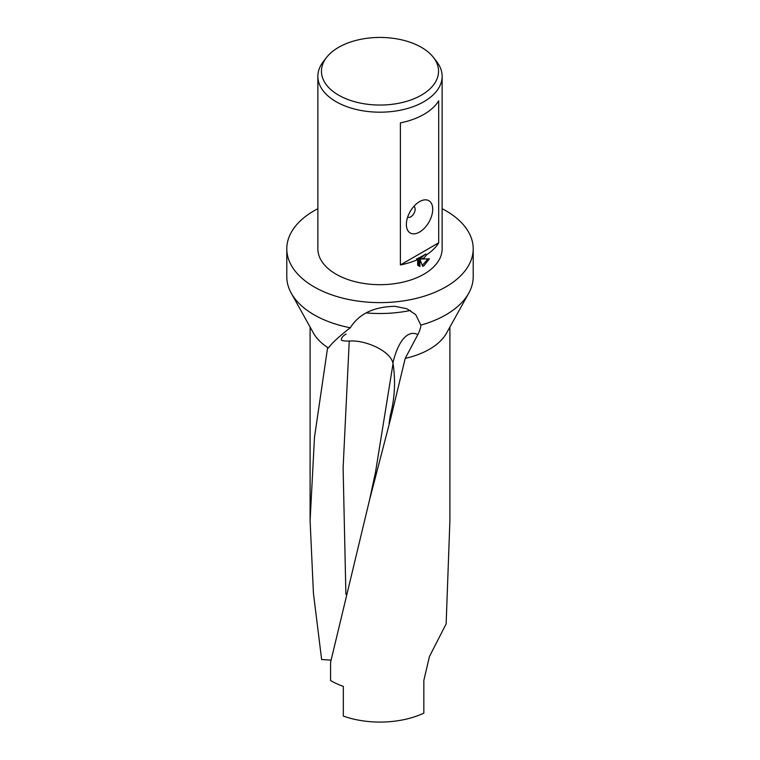 <?xml version="1.0" encoding="UTF-8"?>
<svg xmlns="http://www.w3.org/2000/svg" width="760" height="760" viewBox="0 0 760 760"><rect width="100%" height="100%" fill="white"/><g stroke="black" fill="none" stroke-linecap="round" stroke-linejoin="round"><path stroke-width="1.14" d="M442.139 208.706A93.204 53.808 180 0 1 473.204 248.815L473.204 276.763A93.204 53.808 180 0 1 468.73 293.227A93.204 53.808 180 0 1 445.901 314.811A93.204 53.808 180 0 1 420.859 325.128C420.859 327.37 419.862 330.524 417.838 334.59L405.222 358.368L390.688 418.484L369.607 499.671L330.572 662.397L330.572 680.561A69.901 40.356 0 0 0 343.33 686.385L343.33 716.082A69.901 40.356 0 0 0 423.842 713.156L423.842 680.418L429.428 656.564L446.139 623.903L449.901 520.628L449.901 327.056M468.73 293.227L446.548 333.079A69.901 40.356 180 0 1 429.428 349.267A69.901 40.356 180 0 1 405.222 358.368M473.204 248.815A93.204 53.808 180 0 1 445.901 286.862A93.204 53.808 180 0 1 344.327 298.528A93.204 53.808 180 0 1 286.795 248.815A93.204 53.808 180 0 1 314.099 210.767A93.204 53.808 180 0 1 317.86 208.706M328.405 347.956C331.882 343.102 339.188 336.376 350.303 327.769A93.204 53.808 180 0 1 291.27 293.227A93.204 53.808 180 0 1 286.795 276.763L286.795 248.815M350.303 327.769C358.967 313.842 373.873 306.688 394.991 306.327L406.875 308.74L415.644 314.545L420.859 325.128M331.027 660.155L321.632 659.509L313.424 593.208L310.099 520.628L314.488 437.256L327.636 347.462A69.901 40.356 180 0 1 313.452 333.079L291.27 293.227M327.636 347.462L327.636 347.405A69.958 40.394 0 0 0 328.415 347.909L328.5 347.615M421.401 95.142A58.548 33.801 180 0 1 346.798 99.085A58.548 33.801 180 0 1 326.553 57.446A58.548 33.801 180 0 1 338.599 47.338A58.548 33.801 180 0 1 433.447 57.446A58.548 33.801 180 0 1 421.401 95.142M433.447 57.446L436.724 61.674A62.139 35.872 180 0 1 442.139 76.313A62.139 35.872 180 0 1 423.938 101.678A62.139 35.872 180 0 1 356.221 109.459A62.139 35.872 180 0 1 317.86 76.313A62.139 35.872 180 0 1 323.276 61.674L326.553 57.446M407.645 217.16L407.645 217.16A6.213 3.591 120 0 0 410.751 216.847A6.213 3.591 120 0 0 414.817 211.375A6.213 3.591 120 0 0 413.867 206.397L413.867 206.397M419.539 232.066A18.639 10.763 -60 0 1 406.362 224.457A18.639 10.763 -60 0 1 419.539 201.628L419.539 201.628A18.639 10.763 -60 0 1 432.725 209.237A18.639 10.763 -60 0 1 419.539 232.066M423.938 258.01L421.344 259.065L429.419 258.818L423.938 265.772L422.645 266.342L419.928 259.217L419.928 266.513L417.667 265.183L417.667 259.587A62.139 35.872 180 0 1 400.387 264.945L400.387 122.882A62.139 35.872 0 0 0 423.938 114.37A62.139 35.872 0 0 0 438.691 100.776L438.691 242.829A62.139 35.872 180 0 1 426.759 254.685L423.938 258.01M442.139 76.313L442.139 248.815A62.139 35.872 180 0 1 423.938 274.18A62.139 35.872 180 0 1 356.221 281.96A62.139 35.872 180 0 1 317.86 248.815L317.86 76.313M417.667 259.587L416.556 258.951A60.581 34.979 0 0 0 425.657 254.049L426.759 254.685M418.199 265.687L418.827 265.876L418.827 258.58L419.928 259.217M422.294 265.42L427.994 258.932M421.344 259.065L420.242 258.428L425.657 254.049M418.827 265.876L419.928 266.513M438.691 242.829L400.387 264.945M410.447 310.45A90.098 52.022 180 0 1 366.13 312.892M346.132 334.029C342.798 335.882 341.221 337.924 341.411 340.147C342.836 340.869 345.448 341.164 349.239 341.012L349.923 341.031C365.408 339.948 390.146 350.797 392.901 362.995L393.053 363.508C395.694 381.292 394.782 398.544 390.298 415.283L389.082 423.377M390.298 415.283A65.37 24.586 -90.8 0 0 390.688 418.484M369.607 499.671L375.535 472.102L393.053 363.508M345.895 594.348L343.111 467.951L349.239 341.012M417.838 334.59A65.37 24.586 -90.8 0 0 392.901 362.995M310.099 520.628L310.099 327.056"/></g></svg>
